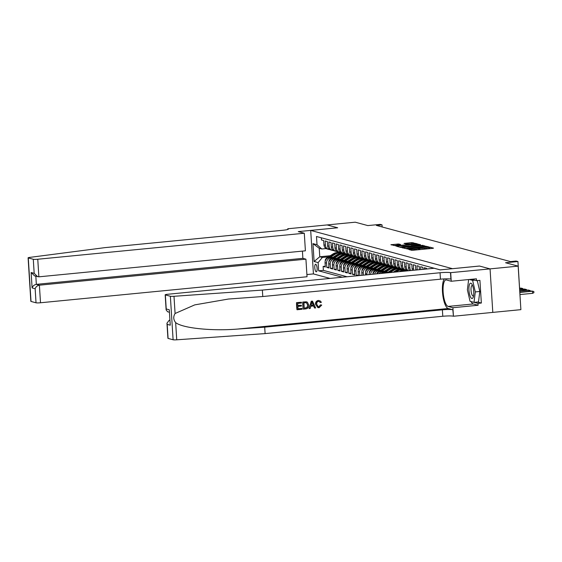 <?xml version="1.0" encoding="UTF-8"?>
<svg xmlns="http://www.w3.org/2000/svg" width="562" height="562" viewBox="0 0 562 562"><rect width="100%" height="100%" fill="white"/><g stroke="black" fill="none" stroke-linecap="round" stroke-linejoin="round"><path stroke-width="0.84" d="M408.131 249.114L411.44 250.287L412.901 250.28L432.775 248.341L433.52 248.137L429.684 247.097L428.637 247.385A3.723 0.4 -3.6 0 1 428.82 247.498A3.723 0.4 -3.6 0 1 426.256 248.039L424.605 248.2A3.723 0.4 -3.6 0 1 419.919 248.235L418.374 248.39A3.723 0.4 -3.6 0 1 418.557 248.495A3.723 0.4 -3.6 0 1 415.992 249.043L414.334 249.205A3.723 0.4 -3.6 0 1 409.649 249.24L408.131 249.114M316.188 271.79A3.794 1.145 -95.6 0 0 316.322 271.797A3.794 1.145 -95.6 0 0 317.108 268.123A3.794 1.145 -95.6 0 0 315.711 264.259A3.794 1.145 -95.6 0 0 315.584 264.245A3.794 1.145 -95.6 0 0 314.79 267.919A3.794 1.145 -95.6 0 0 316.188 271.79M398.725 243.999L390.885 244.723L396.66 245.896L417.334 243.789L411.553 242.615L404.022 243.444L405.897 243.971L414.77 243.697L412.634 244.154L399.554 245.425L395.479 245.362L400.601 244.526L398.725 243.999L398.774 244.793M287.786 229.444L287.744 228.769L327.105 224.933L337.685 227.786L310.695 230.42L452.487 268.685L479.477 266.03L490.043 268.882L518.157 266.135L505.575 262.742L517.946 261.534L516.106 261.042L510.486 261.59L376.407 225.425L382.027 224.87L380.193 224.378L367.822 225.587L355.24 222.194L327.126 224.933L337.629 227.772L298.267 231.607L304.295 233.237L37.766 259.244L38.869 276.827L305.398 250.821L304.295 233.237M402.898 247.582L402.153 247.786L407.872 248.924L428.546 246.809L422.772 245.636L402.898 247.582L402.926 247.99M400.804 247.421L396.547 246.268L397.292 246.065L417.159 244.126L420.502 244.646L411.644 245.601L410.843 245.77L412.108 246.128L423.031 245.32L400.804 247.421M518.157 266.135L520.89 309.655L492.797 312.395L490.057 268.889L479.534 266.051L440.172 269.886L434.152 268.264L167.624 294.277A3.555 0.386 -3.6 0 0 165.172 294.797A3.555 0.386 -3.6 0 0 165.347 294.902L170.363 296.251A3.555 0.386 -3.6 0 0 173.995 296.293L262.37 290.09L440.053 272.746A8.297 0.899 176.4 0 1 450.492 272.675L490.057 268.889M325.286 266.219L323.129 266.43L325.335 267.027L325.061 262.735L326.536 263.128A4.742 4.489 -74.9 0 1 330.737 257.986L332.184 257.846M328.96 267.217L326.803 267.421L329.009 268.018L328.735 263.726L330.203 264.119A4.742 4.489 -74.9 0 1 334.411 258.977L335.858 258.836M332.627 268.207L330.477 268.411L332.683 269.008L332.409 264.716L333.877 265.109A4.742 4.489 -74.9 0 1 338.085 259.967L339.532 259.827M336.301 269.198L334.151 269.409L336.357 269.999L336.083 265.707L337.551 266.107A4.742 4.489 -74.9 0 1 341.759 260.958L343.206 260.817M339.975 270.189L337.825 270.399L340.024 270.989L339.757 266.697L341.225 267.098A4.742 4.489 -74.9 0 1 345.426 261.948L346.88 261.808M343.649 271.179L341.499 271.39L343.698 271.98L343.431 267.688L344.899 268.088A4.742 4.489 -74.9 0 1 349.1 262.939L350.555 262.798M347.323 272.17L345.173 272.38L347.372 272.97L347.105 268.678L348.573 269.079A4.742 4.489 -74.9 0 1 352.774 263.936L354.229 263.789M350.997 273.16L348.84 273.371L351.046 273.961L350.779 269.669L352.248 270.069A4.742 4.489 -74.9 0 1 356.448 264.927L357.896 264.779M354.671 274.151L352.514 274.361L354.72 274.951L354.453 270.659L355.922 271.06A4.742 4.489 -74.9 0 1 360.123 265.917L361.57 265.77M358.345 275.141L356.189 275.352L357.608 275.731M428.427 268.826L428.005 268.861M426.565 269.001L426.523 268.313L424.317 267.716L424.415 269.212M422.982 269.353L422.849 267.322L420.65 266.725L420.826 269.563M419.392 269.704L419.175 266.325L416.976 265.735L417.236 269.915M415.817 270.055A4.742 4.489 105.1 0 1 415.775 269.627L415.508 265.334L413.302 264.744L413.569 269.036A4.742 4.489 -74.9 0 0 413.801 270.252M412.543 270.371A4.742 4.489 105.1 0 1 412.101 268.636L411.834 264.344L409.628 263.754L409.895 268.046A4.742 4.489 -74.9 0 0 410.787 270.547M409.74 270.645A4.742 4.489 105.1 0 1 408.426 267.645L408.16 263.353L405.954 262.763L406.221 267.055A4.742 4.489 -74.9 0 0 408.469 270.772M408.068 270.807L408.019 270.793A4.742 4.489 105.1 0 1 404.752 266.655L404.485 262.363L402.28 261.773L402.547 266.065A4.742 4.489 -74.9 0 0 406.958 270.35M403.312 269.915L404.366 269.809A4.742 4.489 105.1 0 1 401.078 265.664L400.811 261.372L398.606 260.782L398.879 265.074A4.742 4.489 -74.9 0 0 403.284 269.36M402.139 269.212L400.671 268.812A4.742 4.489 105.1 0 1 397.404 264.674L397.137 260.382L394.931 259.792L395.205 264.084A4.742 4.489 -74.9 0 0 399.61 268.369M398.465 268.222L396.997 267.821A4.742 4.489 105.1 0 1 393.737 263.683L393.463 259.391L391.257 258.794L391.531 263.093A4.742 4.489 -74.9 0 0 395.936 267.379M392.29 266.943L393.344 266.838A4.742 4.489 105.1 0 1 390.063 262.693L389.789 258.401L387.583 257.803L387.857 262.096A4.742 4.489 -74.9 0 0 392.262 266.388M391.117 266.24L389.649 265.84A4.742 4.489 105.1 0 1 386.389 261.702L386.115 257.41L383.916 256.813L384.183 261.105A4.742 4.489 -74.9 0 0 388.588 265.397M384.942 264.962L386.003 264.857A4.742 4.489 105.1 0 1 382.715 260.712L382.441 256.42L380.242 255.822L380.509 260.115A4.742 4.489 -74.9 0 0 384.914 264.4M383.776 264.259L382.301 263.859A4.742 4.489 105.1 0 1 379.041 259.721L378.767 255.429L376.568 254.832L376.835 259.124A4.742 4.489 -74.9 0 0 381.24 263.409M377.594 262.981L378.655 262.875A4.742 4.489 105.1 0 1 375.367 258.731L375.1 254.438L372.894 253.841L373.161 258.134A4.742 4.489 -74.9 0 0 377.566 262.419M376.428 262.271L374.959 261.878A4.742 4.489 105.1 0 1 371.693 257.74L371.426 253.448L369.22 252.851L369.487 257.143A4.742 4.489 -74.9 0 0 373.899 261.428M372.754 261.281L371.285 260.887A4.742 4.489 105.1 0 1 368.019 256.75L367.752 252.457L365.546 251.86L365.813 256.153A4.742 4.489 -74.9 0 0 370.225 260.438M366.579 260.002L367.632 259.904A4.742 4.489 105.1 0 1 364.345 255.759L364.078 251.467L361.872 250.87L362.146 255.162A4.742 4.489 -74.9 0 0 366.55 259.447M365.405 259.3L363.937 258.906A4.742 4.489 105.1 0 1 360.671 254.769L360.404 250.476L358.198 249.879L358.472 254.172A4.742 4.489 -74.9 0 0 362.876 258.457M359.23 258.021L360.284 257.923A4.742 4.489 105.1 0 1 356.996 253.778L356.73 249.486L354.524 248.889L354.798 253.181A4.742 4.489 -74.9 0 0 359.202 257.466M358.057 257.319L356.589 256.925A4.742 4.489 105.1 0 1 353.329 252.788L353.055 248.495L350.85 247.898L351.124 252.19A4.742 4.489 -74.9 0 0 355.528 256.476M354.383 256.328L352.915 255.935A4.742 4.489 105.1 0 1 349.655 251.797L349.381 247.498L347.175 246.908L347.449 251.2A4.742 4.489 -74.9 0 0 351.854 255.485M350.709 255.338L349.241 254.944A4.742 4.489 105.1 0 1 345.981 250.8L345.707 246.507L343.508 245.917L343.775 250.209A4.742 4.489 -74.9 0 0 348.18 254.495M347.042 254.347L345.567 253.954A4.742 4.489 105.1 0 1 342.307 249.809L342.033 245.517L339.834 244.927L340.101 249.219A4.742 4.489 -74.9 0 0 344.506 253.504M343.368 253.357L341.893 252.963A4.742 4.489 105.1 0 1 338.633 248.818L338.359 244.526L336.16 243.936L336.427 248.228A4.742 4.489 -74.9 0 0 340.832 252.514M339.694 252.366L338.226 251.966A4.742 4.489 105.1 0 1 334.959 247.828L334.692 243.536L332.486 242.946L332.753 247.238A4.742 4.489 -74.9 0 0 337.158 251.523M336.02 251.376L334.552 250.975A4.742 4.489 105.1 0 1 331.285 246.837L331.018 242.545L328.812 241.955L329.079 246.247A4.742 4.489 -74.9 0 0 333.491 250.533M332.346 250.385L330.877 249.985A4.742 4.489 105.1 0 1 327.611 245.847L327.344 241.555L325.138 240.965L325.405 245.257A4.742 4.489 -74.9 0 0 329.817 249.542M351.784 256.019A9.069 8.592 105.1 0 0 351.566 255.956L352.641 255.851M325.061 262.735A4.742 4.489 105.1 0 1 329.269 257.593L333.175 257.213M337.446 259.489L342.3 256.363A9.069 8.592 -74.9 0 1 349.03 255.274A9.069 8.592 -74.9 0 1 349.936 255.57L351.243 255.443M355.458 257.01A9.069 8.592 105.1 0 0 355.24 256.946L356.315 256.841M328.735 263.726A4.742 4.489 105.1 0 1 332.943 258.583L336.849 258.204M341.12 260.48L345.974 257.354A9.069 8.592 -74.9 0 1 352.704 256.265A9.069 8.592 -74.9 0 1 353.61 256.567L354.917 256.434M359.132 258A9.069 8.592 105.1 0 0 358.914 257.937L359.989 257.832M332.409 264.716A4.742 4.489 105.1 0 1 336.61 259.574L340.516 259.194M344.794 261.471L349.648 258.344A9.069 8.592 -74.9 0 1 356.378 257.255A9.069 8.592 -74.9 0 1 357.277 257.558L358.591 257.431M362.806 258.991A9.069 8.592 105.1 0 0 362.588 258.927L363.663 258.822M336.083 265.707A4.742 4.489 105.1 0 1 340.284 260.564L344.19 260.185M348.468 262.461L353.315 259.335A9.069 8.592 -74.9 0 1 360.052 258.246A9.069 8.592 -74.9 0 1 360.952 258.548L362.265 258.422M366.48 259.981A9.069 8.592 105.1 0 0 366.255 259.918L367.337 259.813M339.757 266.697A4.742 4.489 105.1 0 1 343.958 261.555L347.864 261.175M352.142 263.452L356.989 260.325A9.069 8.592 -74.9 0 1 363.726 259.237A9.069 8.592 -74.9 0 1 364.626 259.539L365.939 259.412M370.154 260.972A9.069 8.592 105.1 0 0 369.929 260.909L371.011 260.803M343.431 267.688A4.742 4.489 105.1 0 1 347.632 262.545L351.538 262.166M368.307 260.529L369.613 260.403M373.821 261.962A9.069 8.592 105.1 0 0 373.604 261.899L374.685 261.794M347.105 268.678A4.742 4.489 105.1 0 1 351.306 263.536L355.212 263.156M359.49 265.44L364.338 262.313A9.069 8.592 -74.9 0 1 371.068 261.218A9.069 8.592 -74.9 0 1 371.974 261.52L373.287 261.393M377.495 262.953A9.069 8.592 105.1 0 0 377.278 262.89L378.359 262.784M350.779 269.669A4.742 4.489 105.1 0 1 354.98 264.526L358.886 264.147M363.164 266.43L368.012 263.304A9.069 8.592 -74.9 0 1 374.742 262.208A9.069 8.592 -74.9 0 1 375.648 262.51L376.962 262.384M381.169 263.943A9.069 8.592 105.1 0 0 380.952 263.88L382.034 263.775M354.453 270.659A4.742 4.489 105.1 0 1 358.654 265.517L362.56 265.138M366.838 267.421L371.686 264.295A9.069 8.592 -74.9 0 1 378.416 263.199A9.069 8.592 -74.9 0 1 379.322 263.501L380.636 263.374M359.813 275.52L359.596 272.05A4.742 4.489 -74.9 0 1 363.797 266.908L365.244 266.767M384.844 264.934A9.069 8.592 105.1 0 0 384.626 264.871L385.708 264.765M358.373 275.661L358.127 271.65A4.742 4.489 105.1 0 1 362.328 266.507L366.234 266.128M370.513 268.411L375.36 265.285A9.069 8.592 -74.9 0 1 382.09 264.189A9.069 8.592 -74.9 0 1 382.996 264.491L384.31 264.365M363.403 275.169L363.27 273.041A4.742 4.489 -74.9 0 1 367.471 267.898L368.918 267.758M388.518 265.924A9.069 8.592 105.1 0 0 388.3 265.861L389.375 265.756M361.963 275.31L361.795 272.64A4.742 4.489 105.1 0 1 366.002 267.498L369.908 267.119M374.18 269.402L379.034 266.276A9.069 8.592 -74.9 0 1 385.764 265.18A9.069 8.592 -74.9 0 1 386.67 265.482L387.977 265.355M366.993 274.818L366.944 274.031A4.742 4.489 -74.9 0 1 371.145 268.889L372.592 268.748M392.192 266.915A9.069 8.592 105.1 0 0 391.974 266.852L393.049 266.746M365.553 274.959L365.469 273.638A4.742 4.489 105.1 0 1 369.677 268.488L373.582 268.109M377.854 270.392L382.708 267.266A9.069 8.592 -74.9 0 1 389.438 266.17A9.069 8.592 -74.9 0 1 390.344 266.472L391.651 266.346M370.611 274.467A4.742 4.489 -74.9 0 1 374.819 269.879L376.266 269.739M395.641 267.842L396.723 267.737M369.143 274.607A4.742 4.489 105.1 0 1 373.344 269.479L377.25 269.1M381.528 271.383L386.382 268.257A9.069 8.592 -74.9 0 1 393.112 267.161A9.069 8.592 -74.9 0 1 394.018 267.463L395.325 267.336M374.552 274.08A4.742 4.489 -74.9 0 1 378.493 270.87L379.94 270.729M399.315 268.84L400.397 268.734M372.922 274.242A4.742 4.489 105.1 0 1 377.018 270.47L380.924 270.09M385.202 272.373L390.056 269.247A9.069 8.592 -74.9 0 1 396.786 268.151A9.069 8.592 -74.9 0 1 397.685 268.453L398.999 268.327M378.992 273.645A4.742 4.489 -74.9 0 1 382.16 271.86L383.614 271.72M403.214 269.893A9.069 8.592 105.1 0 0 402.989 269.83L404.071 269.725M377.137 273.827A4.742 4.489 105.1 0 1 380.692 271.467L384.598 271.081M390.126 272.563L393.723 270.238A9.069 8.592 -74.9 0 1 400.46 269.142A9.069 8.592 -74.9 0 1 401.359 269.444L402.673 269.317M384.808 273.076A4.742 4.489 -74.9 0 1 385.834 272.851L387.288 272.711M406.888 270.884A9.069 8.592 105.1 0 0 406.663 270.821L407.745 270.715M382.104 273.343A4.742 4.489 105.1 0 1 384.366 272.458L388.272 272.071M396.266 271.959L397.397 271.228A9.069 8.592 -74.9 0 1 404.134 270.132A9.069 8.592 -74.9 0 1 405.033 270.434L406.347 270.308M330.07 278.422L313.434 273.933L310.695 230.42M323.129 266.43L323.375 270.371L318.654 270.835L342.342 277.221M318.654 270.835L318.134 262.602L314.095 261.513L312.971 243.634L317.01 244.723L316.49 236.49L440.271 269.879M321.331 237.796L321.464 239.967L323.67 240.564L323.937 244.856A4.742 4.489 105.1 0 0 327.203 248.994L328.672 249.395M356.189 275.352L355.922 271.06M352.514 274.361L352.248 270.069M348.84 273.371L348.573 269.079M345.173 272.38L344.899 268.088M341.499 271.39L341.225 267.098M337.825 270.399L337.551 266.107M334.151 269.409L333.877 265.109M330.477 268.411L330.203 264.119M326.803 267.421L326.536 263.128M323.375 270.371L347.063 276.764M346.375 254.165L345.321 254.27M330.238 255.745L319.764 256.764L322.342 257.459L328.51 256.855M348.11 255.029A9.069 8.592 105.1 0 0 347.892 254.965L348.974 254.86M520.602 305.061L517.946 261.534M382.16 226.978L382.027 224.87M326.164 248.566L321.808 248.987L319.237 248.299L319.764 256.764L314.095 261.513M408.04 270.8L406.986 270.905A9.069 8.592 -74.9 0 0 401.409 271.46M400.692 268.819L399.638 268.924M397.018 267.828L395.964 267.933M389.67 265.847L388.616 265.952M382.329 263.866L381.268 263.971M374.98 261.885L373.92 261.99M371.306 260.894L370.253 261M363.958 258.913L362.904 259.012M356.61 256.932L355.556 257.031M352.936 255.942L351.882 256.04M317.01 244.723L321.808 248.987M322.342 257.459L318.134 262.602M349.269 254.951L348.208 255.05M312.971 243.634L319.237 248.299M418.606 249.725A3.723 0.4 -3.6 0 0 418.627 249.676L418.557 248.495M420.776 249.507A3.723 0.4 -3.6 0 1 419.99 249.409L418.606 249.275M428.876 248.72A3.723 0.4 -3.6 0 0 428.897 248.671L428.82 247.498M430.731 248.537L428.869 248.271M406.874 248.376L405.019 248.559M407.562 248.671L426.024 246.683A3.723 0.4 -3.6 0 0 421.338 246.711L409.417 247.877A3.723 0.4 -3.6 0 0 406.853 248.425A3.723 0.4 -3.6 0 0 407.036 248.53L407.576 248.945M399.406 247.041L409.824 246.486L410.625 246.318L409.354 245.952L403.284 246.416L401.142 246.873L401.177 247.456M409.677 246.044L410.857 245.924M395.479 245.369L393.8 245.531M531.821 291.032L533.823 291.502L533.9 292.676L532.614 293.329L532.481 291.214L531.821 291.032L519.871 292.198M533.823 291.502L532.481 291.214L519.885 292.444M532.614 293.329L520.019 294.558M470.563 297.143A7.706 2.332 -95.6 0 0 473.239 297.129A7.706 2.332 -95.6 0 0 472.115 284.548A7.706 2.332 -95.6 0 0 471.989 284.309A7.706 2.332 -95.6 0 0 469.01 286.641A7.706 2.332 -95.6 0 0 470.563 297.143M472.579 285.601A5.276 1.595 -95.6 0 0 472.157 285.461A5.276 1.595 -95.6 0 0 471.005 289.219A5.276 1.595 -95.6 0 0 472.136 295.029A5.276 1.595 -95.6 0 0 473.183 295.963A5.276 1.595 -95.6 0 0 473.569 295.752M477.286 280.607L479.8 291.474L478.515 301.935L474.012 302.377L470.05 301.309L467.373 289.774L468.631 279.56M469.319 279.49L472.628 280.382L475.304 291.917L474.012 302.377M474.7 280.178L472.628 280.382M479.8 291.474L475.304 291.917M302.019 308.447L302.068 309.262L297.136 309.739L296.694 302.686L301.45 302.223L301.506 303.037L297.698 303.41L297.832 305.58L301.38 305.229L301.429 306.044L297.888 306.395L298.036 308.833L302.019 308.447L298.036 308.756M301.38 305.229L297.825 305.475M301.45 302.223L296.532 302.644A15.441 4.665 -95.6 0 0 296.975 309.697L297.136 309.739M307.238 302.194L306.255 301.794L302.756 302.033A15.441 4.665 -95.6 0 0 303.199 309.093L302.925 302.075L306.255 301.794L307.442 302.244L308.678 305.026C308.833 307.281 307.864 308.573 305.784 308.896L303.368 309.135M320.769 304.927L321.738 305.068L320.488 304.85L318.773 306.824L320.488 304.85M315.774 304.323C315.682 302.145 316.638 300.86 318.654 300.452L318.499 300.41C316.441 300.803 315.43 302.082 315.479 304.239L317.867 307.611L315.479 304.239M444.268 278.914A15.441 4.665 -95.6 0 0 442.835 295.457A15.441 4.665 -95.6 0 0 448.237 308.51L452.832 309.753L453.436 316.244L492.797 312.402M262.37 290.09L262.77 296.525L228.411 299.04L194.74 304.885L175.084 313.498C173.145 316.638 173.335 319.673 175.653 322.602C182.474 328.145 211.726 331.201 237.607 329.065L264.702 327.168L442.385 309.824A8.297 0.899 176.4 0 1 452.832 309.753M312.5 301.141L311.264 301.204L309.023 308.524L311.425 301.246L312.5 301.141L315.619 307.941L314.615 308.039L313.708 305.939L310.835 306.22L310.203 308.468L309.191 308.566M313.434 305.868L314.615 308.039M169.766 320.157L169.253 320.207L169.78 320.347M264.702 327.168L265.102 333.603L442.793 316.265A8.297 0.899 176.4 0 1 453.232 316.188M450.492 272.675L450.9 279.11A8.297 0.899 176.4 0 0 440.46 279.188L262.77 296.525M165.347 294.902L166.233 308.959L169.281 309.781L170.251 325.187L167.202 324.365L168.087 338.415L173.103 339.771L170.363 296.251M175.653 322.602L176.735 339.806L265.102 333.603M450.696 272.725L451.237 281.253L476.421 278.794L476.541 280.677L471.392 279.286M477.567 302.026L481.346 303.044L479.92 280.347L476.541 280.677M481.346 303.044L477.974 303.375L478.086 305.257L452.902 307.716L453.436 316.244M451.237 281.253L446.439 279.96A13.333 4.032 -95.6 0 0 445.975 279.918A13.333 4.032 -95.6 0 0 443.193 292.83A13.333 4.032 -95.6 0 0 448.104 306.423L452.902 307.716M176.735 339.806A3.555 0.386 176.4 0 1 173.103 339.771M168.087 338.415A3.555 0.386 176.4 0 1 167.912 338.31L166.956 323.185L169.253 320.207M478.086 305.257L473.295 303.965A13.333 4.032 84.4 0 1 471.097 301.59M474.195 302.356L477.974 303.375M166.233 308.959L166.127 309.922L167.645 311.784L169.267 312.219M169.281 309.781L170.251 325.187M167.202 324.365L166.956 323.185M319.673 300.522L321.387 302.251L320.445 302.553L318.661 301.267C317.214 301.625 316.568 302.609 316.722 304.225L318.275 306.824L318.991 306.88M319.3 301.309L318.661 301.267M321.738 305.068L319.132 307.688L317.867 307.611M311.636 303.361L311.067 305.377L313.371 305.152L312.015 302.012L311.636 303.361M313.371 305.152L311.095 305.271M312.598 303.361L313.076 305.075M306.353 302.686L303.923 302.799L304.267 308.229L307.217 307.435L307.723 305.103L306.381 302.693M305.658 308.088L304.26 308.145M307.217 307.435L305.44 308.032M307.723 305.103L306.978 307.372M302.419 251.109L302.876 258.344L305.925 259.166L307.035 276.75L40.506 302.763A3.555 0.386 176.4 0 1 36.024 302.799L31.015 301.443A3.555 0.386 176.4 0 1 30.84 301.337L28.1 257.817A3.555 0.386 -3.6 0 1 29.772 257.389L104.961 247.631L282.644 230.287A8.297 0.899 -3.6 0 0 288.355 229.071A8.297 0.899 -3.6 0 0 287.948 228.825L287.744 228.769M36.024 302.799L35.146 288.742L32.097 287.92L31.128 272.514L34.177 273.336L33.291 259.279L28.276 257.923L31.015 301.443M313.434 273.912L306.894 274.551M305.925 259.166L39.396 285.18L40.506 302.763M33.291 259.279A3.555 0.386 -3.6 0 0 37.766 259.244M302.876 258.344L36.347 284.358L39.396 285.18C37.31 285.587 35.891 286.775 35.146 288.742M32.097 287.92C32.842 285.946 34.261 284.758 36.347 284.358L35.835 276.223M31.128 272.514L34.612 275.893L38.869 276.827M34.177 273.336L37.661 276.715M528.877 291.32L528.807 290.224L528.147 290.041L519.787 290.856M528.147 290.041L530.156 290.512L528.807 290.224L519.801 291.102M530.156 290.512L530.198 291.193M525.203 290.329L525.133 289.233L524.472 289.051L519.702 289.521M524.472 289.051L526.482 289.521L519.717 289.76M526.482 289.521L526.524 290.203M521.529 289.339L521.459 288.243L519.618 288.18M520.798 288.06L522.808 288.531L519.632 288.418M522.808 288.531L522.85 289.212M402.94 271.313A9.069 8.592 -74.9 0 1 406.846 270.926M399.336 271.664A9.069 8.592 -74.9 0 1 405.968 270.631L406.663 270.821A9.069 8.592 105.1 0 0 400.566 271.544M393.196 272.261L395.564 270.729A9.069 8.592 -74.9 0 1 402.294 269.641L402.989 269.83A9.069 8.592 105.1 0 0 396.259 270.919L394.362 272.149M395.1 272.078L396.702 271.039A9.069 8.592 -74.9 0 1 403.432 269.95L404.134 270.132M387.056 272.858L391.89 269.739A9.069 8.592 -74.9 0 1 398.62 268.65L399.322 268.84A9.069 8.592 105.1 0 0 392.585 269.929L388.223 272.746M388.953 272.675L393.028 270.048A9.069 8.592 -74.9 0 1 399.758 268.959L400.46 269.142M381.155 273.434A3.14 2.972 -74.9 0 1 381.795 272.886L388.216 268.748A9.069 8.592 -74.9 0 1 394.946 267.66L395.648 267.849A9.069 8.592 105.1 0 0 388.911 268.938L382.497 273.076A3.14 2.972 105.1 0 0 382.434 273.118M384.008 272.507L389.354 269.058A9.069 8.592 -74.9 0 1 396.084 267.962L396.786 268.151M376.744 273.87A3.14 2.972 -74.9 0 1 378.121 271.896L384.541 267.758A9.069 8.592 -74.9 0 1 391.271 266.669L391.974 266.852A9.069 8.592 105.1 0 0 385.244 267.948L378.823 272.085A3.14 2.972 105.1 0 0 378.76 272.127M380.334 271.516L385.68 268.067A9.069 8.592 -74.9 0 1 392.409 266.971L393.112 267.161M373.006 273.919L372.978 273.792A3.14 2.972 -74.9 0 1 374.454 270.905L380.867 266.767A9.069 8.592 -74.9 0 1 387.597 265.678L388.3 265.861A9.069 8.592 105.1 0 0 381.57 266.957L375.149 271.095A3.14 2.972 105.1 0 0 375.086 271.137M376.659 270.526L382.005 267.076A9.069 8.592 -74.9 0 1 388.742 265.981L389.438 266.17M369.332 272.928L369.304 272.802A3.14 2.972 -74.9 0 1 370.779 269.915L377.193 265.777A9.069 8.592 -74.9 0 1 383.93 264.688L384.626 264.871A9.069 8.592 105.1 0 0 377.896 265.966L371.475 270.104A3.14 2.972 105.1 0 0 371.412 270.146M372.985 269.535L378.331 266.086A9.069 8.592 -74.9 0 1 385.068 264.99L385.764 265.18M365.658 271.938L365.637 271.811A3.14 2.972 -74.9 0 1 367.105 268.924L373.519 264.786A9.069 8.592 -74.9 0 1 380.256 263.697L380.952 263.88A9.069 8.592 105.1 0 0 374.222 264.976L367.801 269.114A3.14 2.972 105.1 0 0 367.745 269.156M369.318 268.538L374.664 265.095A9.069 8.592 -74.9 0 1 381.394 264L382.09 264.189M361.984 270.947L361.963 270.821A3.14 2.972 -74.9 0 1 363.431 267.933L369.852 263.796A9.069 8.592 -74.9 0 1 376.582 262.7L377.278 262.89A9.069 8.592 105.1 0 0 370.548 263.985L364.127 268.123A3.14 2.972 105.1 0 0 364.071 268.165M365.644 267.547L370.99 264.105A9.069 8.592 -74.9 0 1 377.72 263.009L378.416 263.199M358.31 269.95L358.289 269.83A3.14 2.972 -74.9 0 1 359.757 266.943L366.178 262.805A9.069 8.592 -74.9 0 1 372.908 261.709L373.604 261.899A9.069 8.592 105.1 0 0 366.874 262.995L360.453 267.133A3.14 2.972 105.1 0 0 360.397 267.175M361.97 266.557L367.316 263.114A9.069 8.592 -74.9 0 1 374.046 262.018L374.742 262.208M354.636 268.959L354.615 268.84A3.14 2.972 -74.9 0 1 356.083 265.952L362.504 261.815A9.069 8.592 -74.9 0 1 369.234 260.719L369.929 260.909A9.069 8.592 105.1 0 0 363.2 262.004L356.779 266.142A3.14 2.972 105.1 0 0 356.722 266.177M358.296 265.566L363.642 262.124A9.069 8.592 -74.9 0 1 370.372 261.028L371.068 261.218M355.816 264.449L360.663 261.316A9.069 8.592 -74.9 0 1 367.4 260.227A9.069 8.592 -74.9 0 1 368.3 260.529M350.969 267.969L350.941 267.849A3.14 2.972 -74.9 0 1 352.409 264.962L358.83 260.824A9.069 8.592 -74.9 0 1 365.56 259.728L366.255 259.918A9.069 8.592 105.1 0 0 359.525 261.014L353.105 265.152A3.14 2.972 105.1 0 0 353.048 265.187M354.622 264.576L359.968 261.133A9.069 8.592 -74.9 0 1 366.698 260.037L367.4 260.227M347.295 266.978L347.267 266.859A3.14 2.972 -74.9 0 1 348.735 263.971L355.156 259.834A9.069 8.592 -74.9 0 1 361.886 258.738L362.588 258.927A9.069 8.592 105.1 0 0 355.851 260.023L349.438 264.161A3.14 2.972 105.1 0 0 349.374 264.196M350.948 263.585L356.294 260.143A9.069 8.592 -74.9 0 1 363.024 259.047L363.726 259.237M343.621 265.988L343.593 265.868A3.14 2.972 -74.9 0 1 345.061 262.981L351.482 258.843A9.069 8.592 -74.9 0 1 358.212 257.747L358.914 257.937A9.069 8.592 105.1 0 0 352.177 259.033L345.763 263.171A3.14 2.972 105.1 0 0 345.7 263.206M347.274 262.595L352.62 259.152A9.069 8.592 -74.9 0 1 359.35 258.056L360.052 258.246M339.947 264.997L339.919 264.878A3.14 2.972 -74.9 0 1 341.387 261.99L347.808 257.853A9.069 8.592 -74.9 0 1 354.538 256.757L355.24 256.946A9.069 8.592 105.1 0 0 348.503 258.042L342.089 262.18A3.14 2.972 105.1 0 0 342.026 262.215M343.6 261.604L348.946 258.162A9.069 8.592 -74.9 0 1 355.676 257.066L356.378 257.255M336.273 264.007L336.245 263.887A3.14 2.972 -74.9 0 1 337.72 261L344.134 256.862A9.069 8.592 -74.9 0 1 350.864 255.766L351.566 255.956A9.069 8.592 105.1 0 0 344.836 257.052L338.415 261.19A3.14 2.972 105.1 0 0 338.352 261.225M339.926 260.613L345.272 257.164A9.069 8.592 -74.9 0 1 352.009 256.075L352.704 256.265M332.599 263.016L332.571 262.897A3.14 2.972 -74.9 0 1 334.046 260.009L340.46 255.872A9.069 8.592 -74.9 0 1 347.197 254.776L347.892 254.965A9.069 8.592 105.1 0 0 341.162 256.054L334.741 260.199A3.14 2.972 105.1 0 0 334.678 260.234M336.252 259.623L341.598 256.174A9.069 8.592 -74.9 0 1 348.335 255.085L349.03 255.274M333.772 258.499L338.626 255.373A9.069 8.592 -74.9 0 1 345.356 254.284A9.069 8.592 -74.9 0 1 346.262 254.579M328.925 262.025L328.896 261.899A3.14 2.972 -74.9 0 1 330.372 259.019L336.786 254.881A9.069 8.592 -74.9 0 1 343.522 253.785L344.218 253.975A9.069 8.592 105.1 0 0 337.488 255.064L331.067 259.201A3.14 2.972 105.1 0 0 331.011 259.244M332.578 258.632L337.931 255.183A9.069 8.592 -74.9 0 1 344.661 254.094L345.356 254.284M330.105 257.508L334.952 254.382A9.069 8.592 -74.9 0 1 341.682 253.286A9.069 8.592 -74.9 0 1 342.588 253.588M325.25 261.035L325.229 260.909A3.14 2.972 -74.9 0 1 326.698 258.028L333.118 253.891A9.069 8.592 -74.9 0 1 339.848 252.795L340.544 252.984A9.069 8.592 105.1 0 0 333.814 254.073L327.393 258.211A3.14 2.972 105.1 0 0 327.337 258.253M328.911 257.642L334.257 254.193A9.069 8.592 -74.9 0 1 340.986 253.104L341.682 253.286M329.269 257.593L330.737 257.986M332.943 258.583L334.411 258.977M336.61 259.574L338.085 259.967M340.284 260.564L341.759 260.958M343.958 261.555L345.426 261.948M347.632 262.545L349.1 262.939M351.306 263.536L352.774 263.936M354.98 264.526L356.448 264.927M358.654 265.517L360.123 265.917M362.328 266.507L363.797 266.908M366.002 267.498L367.471 267.898M369.677 268.488L371.145 268.889M373.344 269.479L374.819 269.879M377.018 270.47L378.493 270.87M380.692 271.467L382.16 271.86M384.366 272.458L385.834 272.851M323.937 244.856L325.405 245.257M327.611 245.847L329.079 246.247M331.285 246.837L332.753 247.238M334.959 247.828L336.427 248.228M338.633 248.818L340.101 249.219M342.307 249.809L343.775 250.209M345.981 250.8L347.449 251.2M349.655 251.797L351.124 252.19M353.329 252.788L354.798 253.181M356.996 253.778L358.472 254.172M360.671 254.769L362.146 255.162M364.345 255.759L365.813 256.153M368.019 256.75L369.487 257.143M371.693 257.74L373.161 258.134M375.367 258.731L376.835 259.124M379.041 259.721L380.509 260.115M382.715 260.712L384.183 261.105M386.389 261.702L387.857 262.096M390.063 262.693L391.531 263.093M393.737 263.683L395.205 264.084M397.404 264.674L398.879 265.074M401.078 265.664L402.547 266.065M404.752 266.655L406.221 267.055M408.426 267.645L409.895 268.046M412.101 268.636L413.569 269.036M415.775 269.627L416.934 269.943M365.469 273.638L366.944 274.031M361.795 272.64L363.27 273.041M358.127 271.65L359.596 272.05M409.684 249.816L409.649 249.24M414.398 250.132L414.334 249.205M416.049 249.971L415.992 249.043M419.498 249.275L419.421 248.102M419.99 249.409L419.919 248.235M424.661 249.128L424.605 248.2M426.319 248.966L426.256 248.039M429.761 248.278L429.684 247.097M409.192 249.683L409.157 249.107M422.828 246.599L422.772 245.636M424.289 246.563L424.233 245.629M407.064 248.966L407.036 248.53M397.32 246.479L397.292 246.065M417.222 245.053L417.159 244.126M418.676 244.913L418.627 244.119M410.948 246.563L410.899 245.805M404.844 243.683L404.823 243.269M411.616 243.557L411.553 242.615M413.077 243.508L413.021 242.601M391.714 244.969L391.686 244.554M397.32 244.941L397.257 244.006M237.607 329.065L448.237 308.51M442.385 309.824L442.793 316.265M440.46 279.188L440.053 272.746M173.995 296.293L175.084 313.498M473.295 303.965L448.104 306.423M287.983 229.366L287.948 228.825M396.702 271.039L397.397 271.228M395.564 270.729L396.259 270.919M393.028 270.048L393.723 270.238M391.89 269.739L392.585 269.929M389.354 269.058L390.056 269.247M388.216 268.748L388.911 268.938M381.795 272.886L382.497 273.076M385.68 268.067L386.382 268.257M384.541 267.758L385.244 267.948M378.121 271.896L378.823 272.085M382.005 267.076L382.708 267.266M380.867 266.767L381.57 266.957M374.454 270.905L375.149 271.095M378.331 266.086L379.034 266.276M377.193 265.777L377.896 265.966M370.779 269.915L371.475 270.104M374.664 265.095L375.36 265.285M373.519 264.786L374.222 264.976M367.105 268.924L367.801 269.114M370.99 264.105L371.686 264.295M369.852 263.796L370.548 263.985M363.431 267.933L364.127 268.123M367.316 263.114L368.012 263.304M366.178 262.805L366.874 262.995M359.757 266.943L360.453 267.133M363.642 262.124L364.338 262.313M362.504 261.815L363.2 262.004M356.083 265.952L356.779 266.142M359.968 261.133L360.663 261.316M358.83 260.824L359.525 261.014M352.409 264.962L353.105 265.152M356.294 260.143L356.989 260.325M355.156 259.834L355.851 260.023M348.735 263.971L349.438 264.161M352.62 259.152L353.315 259.335M351.482 258.843L352.177 259.033M345.061 262.981L345.763 263.171M348.946 258.162L349.648 258.344M347.808 257.853L348.503 258.042M341.387 261.99L342.089 262.18M345.272 257.164L345.974 257.354M344.134 256.862L344.836 257.052M337.72 261L338.415 261.19M341.598 256.174L342.3 256.363M340.46 255.872L341.162 256.054M334.046 260.009L334.741 260.199M337.931 255.183L338.626 255.373M336.786 254.881L337.488 255.064M330.372 259.019L331.067 259.201M334.257 254.193L334.952 254.382M333.118 253.891L333.814 254.073M326.698 258.028L327.393 258.211M404.345 269.802L405.813 270.203M393.323 266.831L394.791 267.231M385.975 264.85L387.45 265.25M378.633 262.868L380.102 263.262M367.611 259.897L369.079 260.29M360.263 257.916L361.731 258.309M406.888 248.966L406.853 248.425M410.892 246.563L410.843 245.77M395.515 245.938L395.479 245.362M414.798 244.126L414.77 243.697M165.172 294.797L166.127 309.922"/></g></svg>
